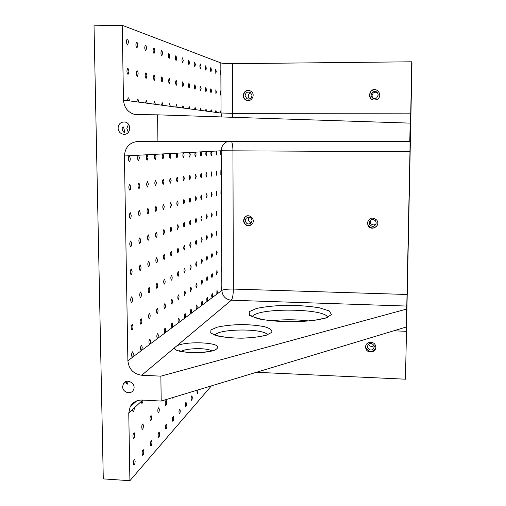 <?xml version="1.0" encoding="UTF-8"?>
<svg xmlns="http://www.w3.org/2000/svg" width="506" height="506" viewBox="0 0 506 506"><rect width="100%" height="100%" fill="white"/><g stroke="black" fill="none" stroke-linecap="round" stroke-linejoin="round"><path stroke-width="0.76" d="M409.974 151.705L406.786 306.06L231.305 300.229C225.587 299.463 222.431 296.193 221.837 290.406L221.83 288.882L221.299 290.798L221.476 286.851L221.837 288.496L221.748 269.78L221.23 271.659L221.375 267.706L221.755 269.394L221.66 250.584L221.154 252.424L221.28 248.459L221.66 250.584L221.577 231.293L221.078 233.095L221.179 229.117L221.584 230.9L221.489 211.906L221.002 213.665L221.078 209.68L221.495 211.514L221.4 192.419L220.926 194.14L220.977 190.142L221.407 192.021L221.312 172.831L220.85 174.519L220.875 170.503L221.312 172.831L221.223 153.147L220.774 154.798L220.673 150.807L221.223 153.147L221.217 150.775L409.974 151.705L410.031 141.61L138.189 141.402M135.153 461.156C135.039 463.61 134.596 464.906 133.831 465.039C133.046 462.598 133.312 460.694 134.64 459.315L135.153 461.156M143.799 451.497C143.691 453.85 143.28 455.096 142.572 455.229C141.813 452.902 142.053 451.055 143.299 449.689L143.799 451.497M151.939 442.408C151.838 444.66 151.458 445.862 150.794 446.001C150.067 443.768 150.288 441.978 151.458 440.625L151.939 442.408M159.618 433.832C159.523 435.995 159.169 437.152 158.542 437.292C157.847 435.154 158.049 433.414 159.15 432.08L159.618 433.832M166.872 425.729C166.79 427.81 166.455 428.924 165.867 429.069C165.196 427.013 165.38 425.325 166.423 424.003L166.872 425.729M173.735 418.057C173.659 420.062 173.343 421.137 172.793 421.289C172.148 419.31 172.318 417.665 173.305 416.362L173.735 418.057M180.244 410.79C180.174 412.725 179.877 413.769 179.358 413.914C178.738 412.004 178.896 410.41 179.826 409.12L180.244 410.79M186.417 403.896C186.353 405.761 186.075 406.767 185.588 406.913C184.987 405.078 185.133 403.522 186.018 402.251L186.417 403.896M192.286 397.337C192.223 399.145 191.964 400.119 191.502 400.265C190.926 398.488 191.059 396.976 191.9 395.724L192.286 397.337M197.764 390.006L197.871 391.1C197.814 392.852 197.568 393.794 197.131 393.94L197.005 390.234M134.722 434.616C134.615 437.02 134.185 438.285 133.426 438.417C132.597 436.014 132.85 434.11 134.179 432.7L134.722 434.616M143.413 425.729C143.312 428.032 142.913 429.246 142.205 429.379C141.408 427.083 141.636 425.242 142.882 423.845L143.413 425.729M151.591 417.361C151.496 419.569 151.123 420.739 150.465 420.878C149.7 418.677 149.909 416.893 151.079 415.515L151.591 417.361M159.301 409.474C159.219 411.593 158.871 412.719 158.251 412.858C157.518 410.752 157.708 409.012 158.814 407.653L159.301 409.474M166.588 402.017C166.512 404.054 166.183 405.148 165.607 405.287C164.905 403.263 165.076 401.574 166.12 400.227L166.588 402.017M173.134 397.444L172.559 398.127L172.28 397.703M143.021 400.101C142.875 402.2 142.483 403.282 141.844 403.352L141.282 401.397L134.292 407.893C134.191 410.239 133.767 411.479 133.021 411.606L132.445 409.613L128.764 413.022L130.131 406.906C132.686 402.276 136.671 399.993 142.091 400.056L161.186 401.056L160.87 376.154L406.495 309.109L406.786 306.06M211.388 385.888L129.909 480.7L128.764 413.022M220.135 112.958L232.83 113.363L410.739 113.135L410.398 123.129L157.587 114.837L135.222 114.609C128.056 112.661 124.147 107.816 123.483 100.08L127.379 100.599L128.246 97.753C128.872 97.93 129.239 98.967 129.334 100.865L136.734 101.845L137.55 99.087C138.138 99.258 138.48 100.258 138.568 102.092L145.513 103.015L146.285 100.34L147.233 103.249L153.767 104.116L154.494 101.516L155.393 104.331L161.54 105.153L162.236 102.623L163.077 105.356L168.884 106.133L169.542 103.673L170.332 106.323L175.822 107.057L176.449 104.66L177.195 107.24L182.394 107.93L182.989 105.596L183.691 108.101L188.624 108.758L189.193 106.488L189.858 108.923L194.538 109.549L195.082 107.329L195.708 109.707L200.161 110.295L200.68 108.132L201.274 110.447L205.518 111.01L206.012 108.891L206.575 111.149L210.616 111.693L211.091 109.625L211.628 111.826L215.486 112.338L215.935 110.314L216.448 112.465L220.135 112.958L220.565 110.978L221.046 112.68L220.958 92.687L220.546 95.039L220.464 90.935L220.958 92.687L220.869 73.408L220.464 74.913L220.363 70.783L220.869 73.408L220.825 62.915L122.224 25.3L94.027 25.806L103.287 478.897L129.909 480.7M128.866 71.707L128.037 74.477C126.683 72.605 126.582 70.606 127.727 68.474C128.379 68.645 128.758 69.72 128.866 71.707M138.144 73.863L137.36 76.551C136.095 74.73 136.006 72.788 137.082 70.739C137.689 70.903 138.043 71.947 138.144 73.863M146.854 75.881L146.114 78.5C144.931 76.722 144.843 74.844 145.861 72.864C146.436 73.028 146.765 74.034 146.854 75.881M155.051 77.785L154.343 80.328C153.236 78.601 153.16 76.779 154.121 74.863L155.051 77.785M162.768 79.581L162.103 82.048C161.053 80.365 160.984 78.601 161.901 76.748L162.768 79.581M170.06 81.27L169.421 83.68C168.435 82.035 168.371 80.321 169.238 78.525L170.06 81.27M176.948 82.87L176.341 85.217C175.411 83.616 175.354 81.947 176.177 80.207L176.948 82.87M183.476 84.388L182.9 86.671C182.015 85.109 181.964 83.484 182.748 81.795L183.476 84.388M189.661 85.824L189.111 88.05C188.276 86.526 188.232 84.945 188.972 83.307L189.661 85.824M195.537 87.19L195.012 89.366C194.222 87.873 194.177 86.33 194.886 84.736L195.537 87.19M201.122 88.487L200.623 90.612C199.87 89.157 199.832 87.652 200.509 86.102L201.122 88.487M206.442 89.72L205.961 91.795C205.246 90.372 205.208 88.911 205.853 87.393L206.442 89.72M211.508 90.897L211.053 92.927C210.369 91.535 210.338 90.106 210.951 88.632L211.508 90.897M216.347 92.022L215.904 94.008L215.822 89.809L216.347 92.022M128.391 42.333L127.601 45.034C126.228 43.2 126.089 41.176 127.202 38.968C127.879 39.133 128.277 40.252 128.391 42.333M137.721 45.426L136.974 48.051C135.684 46.261 135.564 44.307 136.607 42.181C137.24 42.346 137.613 43.427 137.721 45.426M146.474 48.329L145.766 50.878C144.558 49.133 144.45 47.241 145.437 45.198C146.032 45.357 146.373 46.4 146.474 48.329M154.709 51.062L154.033 53.541C152.901 51.84 152.799 49.999 153.742 48.032C154.292 48.19 154.615 49.196 154.709 51.062M162.464 53.63L161.819 56.046C160.756 54.389 160.668 52.605 161.559 50.701C162.078 50.853 162.382 51.833 162.464 53.63M169.782 56.058L169.175 58.411C168.169 56.792 168.087 55.059 168.934 53.219L169.782 56.058M176.702 58.354L176.12 60.65C175.171 59.069 175.101 57.38 175.905 55.597L176.702 58.354M183.254 60.524L182.698 62.763C181.799 61.22 181.736 59.581 182.502 57.855L183.254 60.524M189.465 62.586L188.934 64.774C188.087 63.263 188.023 61.669 188.751 59.986L189.465 62.586M195.36 64.54L194.854 66.678C194.051 65.198 193.994 63.648 194.69 62.017L195.36 64.54M200.971 66.4L200.484 68.487C199.718 67.045 199.668 65.527 200.332 63.946L200.971 66.4M206.303 68.171L205.841 70.207C205.113 68.797 205.069 67.323 205.702 65.78L206.303 68.171M211.388 69.86L210.945 71.852C210.256 70.467 210.211 69.025 210.819 67.526L211.388 69.86M216.245 71.466L215.815 73.421L215.701 69.195L216.245 71.466M123.483 100.08L122.224 25.3M256.403 372.289L405.483 379.196L411.973 63.383L411.751 61.795L232.678 63.674C226.726 63.686 222.779 63.433 220.825 62.915M250.881 92.914C249.199 93.42 248.301 94.571 248.187 96.361L249.395 99.037M368.438 344.118C369.829 346.61 371.72 347.11 374.111 345.617M248.952 217.169L248.307 219.168C248.484 221.154 249.547 222.305 251.488 222.621M370.247 220.306L370.563 223.241C372.233 225.24 374.092 225.429 376.129 223.816M377.621 92.895C376.11 91.928 374.63 91.997 373.181 93.098L371.91 95.817L372.751 98.17M132.977 326.566C132.907 328.742 132.509 329.893 131.8 330.026C130.795 327.78 130.953 325.877 132.275 324.314L132.977 326.566M141.838 320.861C141.775 322.948 141.408 324.055 140.744 324.194C139.789 322.037 139.934 320.19 141.174 318.66L141.838 320.861M150.174 315.491C150.111 317.496 149.77 318.571 149.15 318.71C148.245 316.636 148.372 314.846 149.542 313.334L150.174 315.491M158.03 310.431C157.973 312.366 157.651 313.404 157.075 313.543C156.209 311.551 156.329 309.811 157.423 308.325L158.03 310.431M165.449 305.656C165.392 307.521 165.089 308.527 164.545 308.666C163.729 306.744 163.836 305.055 164.867 303.594L165.449 305.656M172.457 301.14C172.407 302.942 172.122 303.916 171.61 304.055C170.832 302.202 170.933 300.558 171.907 299.122L172.457 301.14M179.099 296.864L178.302 299.685C177.555 297.895 177.65 296.295 178.567 294.89L179.099 296.864M185.398 292.81L184.639 295.548C183.931 293.815 184.013 292.259 184.892 290.874L185.398 292.81M191.376 288.958L190.661 291.62C189.984 289.938 190.06 288.42 190.888 287.066L191.376 288.958M197.062 285.295L196.385 287.882C195.74 286.251 195.809 284.77 196.594 283.442L197.062 285.295M202.47 281.81L201.831 284.328C201.211 282.74 201.28 281.298 202.027 279.989L202.47 281.81M207.631 278.49L207.024 280.938C206.429 279.394 206.492 277.984 207.207 276.7L207.631 278.49M212.552 275.315L211.976 277.699C211.407 276.206 211.464 274.828 212.147 273.563L212.552 275.315M217.257 272.291L216.707 274.613L216.865 270.571L217.257 272.291M132.534 299.065C132.471 301.178 132.085 302.303 131.389 302.443C130.339 300.235 130.472 298.331 131.788 296.718L132.534 299.065M141.44 294.182C141.376 296.212 141.022 297.3 140.377 297.439C139.378 295.321 139.498 293.474 140.731 291.892L141.44 294.182M149.82 289.59C149.757 291.545 149.428 292.594 148.821 292.734C147.879 290.697 147.986 288.907 149.143 287.351L149.82 289.59M157.708 285.264C157.657 287.149 157.347 288.167 156.778 288.306C155.88 286.345 155.981 284.6 157.069 283.082L157.708 285.264M165.158 281.178C165.108 282.999 164.817 283.986 164.279 284.125C163.432 282.234 163.52 280.539 164.551 279.046L165.158 281.178M172.198 277.32C172.154 279.084 171.876 280.033 171.376 280.172C170.566 278.344 170.648 276.693 171.616 275.232L172.198 277.32M178.865 273.664L178.087 276.428C177.321 274.663 177.397 273.057 178.314 271.621L178.865 273.664M185.19 270.198L184.45 272.886C183.722 271.172 183.792 269.609 184.658 268.199L185.19 270.198M191.186 266.909L190.49 269.515C189.794 267.857 189.858 266.333 190.686 264.954L191.186 266.909M196.891 263.778L196.233 266.314C195.569 264.701 195.632 263.221 196.41 261.861L196.891 263.778M202.324 260.799L201.698 263.272C201.065 261.703 201.122 260.255 201.862 258.927L202.324 260.799M207.504 257.965L206.903 260.369C206.303 258.844 206.353 257.427 207.062 256.125L207.504 257.965M212.438 255.252L211.875 257.598C211.293 256.112 211.344 254.733 212.02 253.449L212.438 255.252M217.156 252.665L216.619 254.954L216.751 250.9L217.156 252.665M132.085 271.368C132.028 273.423 131.661 274.524 130.978 274.663C129.884 272.5 129.991 270.583 131.294 268.92L132.085 271.368M141.041 267.32C140.984 269.3 140.636 270.356 140.004 270.501C138.973 268.42 139.068 266.567 140.288 264.935L141.041 267.32M149.453 263.512C149.403 265.422 149.08 266.447 148.486 266.586C147.512 264.587 147.6 262.785 148.745 261.191L149.453 263.512M157.385 259.926C157.334 261.766 157.031 262.759 156.474 262.905C155.551 260.976 155.633 259.224 156.708 257.662L157.385 259.926M164.867 256.542C164.817 258.326 164.539 259.287 164.014 259.426C163.134 257.56 163.21 255.865 164.229 254.335L164.867 256.542M171.939 253.348L171.136 256.144C170.301 254.341 170.364 252.69 171.332 251.191L171.939 253.348M178.631 250.318L177.872 253.032C177.081 251.286 177.144 249.679 178.055 248.212L178.631 250.318M184.975 247.453L184.26 250.084C183.507 248.395 183.564 246.827 184.424 245.391L184.975 247.453M191.002 244.727L190.326 247.289C189.605 245.644 189.655 244.12 190.477 242.709L191.002 244.727M196.726 242.14L196.081 244.632C195.405 243.032 195.449 241.545 196.227 240.167L196.726 242.14M202.179 239.673L201.565 242.102C200.914 240.546 200.958 239.098 201.698 237.744L202.179 239.673M207.371 237.327L206.79 239.686C206.17 238.181 206.208 236.757 206.91 235.435L207.371 237.327M212.324 235.088L211.774 237.39C211.179 235.916 211.217 234.531 211.887 233.234L212.324 235.088M217.055 232.95L216.53 235.195L216.638 231.128L217.055 232.95M131.636 243.462C131.585 245.461 131.231 246.536 130.567 246.681C129.428 244.562 129.504 242.64 130.801 240.919L131.636 243.462M140.636 240.268C140.586 242.191 140.251 243.228 139.631 243.373C138.562 241.33 138.631 239.471 139.846 237.788L140.636 240.268M149.093 237.257C149.049 239.117 148.732 240.116 148.157 240.268C147.145 238.294 147.208 236.492 148.347 234.847L149.093 237.257M157.056 234.423C157.012 236.22 156.721 237.194 156.177 237.339C155.222 235.435 155.279 233.683 156.348 232.077L157.056 234.423M164.57 231.754L163.742 234.575C162.837 232.735 162.894 231.033 163.9 229.465L164.57 231.754M171.673 229.231L170.895 231.963C170.035 230.186 170.086 228.529 171.034 226.992L171.673 229.231M178.397 226.84L177.657 229.496C176.847 227.77 176.891 226.157 177.789 224.658L178.397 226.84M184.766 224.569L184.07 227.156C183.298 225.48 183.336 223.911 184.19 222.444L184.766 224.569M190.813 222.425L190.155 224.93C189.415 223.31 189.453 221.78 190.262 220.338L190.813 222.425M196.562 220.376L195.936 222.823C195.234 221.242 195.265 219.749 196.037 218.339L196.562 220.376M202.027 218.434L201.432 220.812C200.768 219.275 200.8 217.82 201.533 216.441L202.027 218.434M207.239 216.581L206.676 218.902C206.037 217.403 206.069 215.98 206.764 214.633L207.239 216.581M212.21 214.816L211.672 217.074L211.755 212.906L212.21 214.816M216.96 213.127L216.441 215.335L216.524 211.255L216.96 213.127M131.187 215.36C131.136 217.302 130.795 218.345 130.15 218.503C128.973 216.423 129.024 214.493 130.295 212.71L131.187 215.36M140.225 213.02C140.181 214.892 139.865 215.904 139.258 216.056C138.151 214.051 138.195 212.185 139.39 210.445L140.225 213.02M148.726 210.825C148.688 212.628 148.384 213.608 147.822 213.76C146.778 211.824 146.816 210.015 147.935 208.32L148.726 210.825M156.727 208.75L155.88 211.603C154.893 209.731 154.925 207.966 155.987 206.315L156.727 208.75M164.279 206.802L163.476 209.56C162.546 207.751 162.578 206.037 163.571 204.43L164.279 206.802M171.407 204.955L170.655 207.637C169.769 205.879 169.801 204.215 170.743 202.64L171.407 204.955M178.156 203.21L177.442 205.815C176.607 204.108 176.632 202.489 177.524 200.952L178.156 203.21M184.551 201.559L183.874 204.089C183.083 202.432 183.109 200.857 183.95 199.351L184.551 201.559M190.623 199.984L189.978 202.451C189.225 200.844 189.25 199.307 190.054 197.833L190.623 199.984M196.391 198.491L195.784 200.888C195.063 199.326 195.088 197.827 195.847 196.391L196.391 198.491M201.881 197.074L201.299 199.408C200.616 197.89 200.635 196.423 201.363 195.019L201.881 197.074M207.112 195.721L206.556 197.998C205.904 196.518 205.923 195.088 206.612 193.716L207.112 195.721M212.096 194.43L211.565 196.651L211.622 192.47L212.096 194.43M216.859 193.203L216.353 195.367L216.41 191.281L216.859 193.203M130.725 187.049C130.687 188.928 130.358 189.952 129.732 190.117C128.518 188.08 128.537 186.138 129.789 184.292L130.725 187.049M139.814 185.582C139.776 187.403 139.466 188.39 138.884 188.548C137.74 186.581 137.758 184.703 138.935 182.906L139.814 185.582M148.359 184.203L147.48 187.075C146.405 185.177 146.424 183.355 147.531 181.61L148.359 184.203M156.398 182.906L155.576 185.696C154.558 183.855 154.577 182.084 155.614 180.383L156.398 182.906M163.982 181.686L163.204 184.386C162.249 182.603 162.262 180.882 163.242 179.225L163.982 181.686M171.142 180.528L170.408 183.153C169.504 181.426 169.516 179.75 170.446 178.137L171.142 180.528M177.916 179.44L177.226 181.989C176.366 180.307 176.379 178.681 177.258 177.106L177.916 179.44M184.342 178.403L183.684 180.882C182.868 179.25 182.881 177.663 183.716 176.126L184.342 178.403M190.433 177.423L189.807 179.832C189.035 178.245 189.048 176.702 189.839 175.202L190.433 177.423M196.22 176.486L195.626 178.839C194.899 177.29 194.905 175.784 195.658 174.317L196.22 176.486M201.73 175.595L201.167 177.891C200.465 176.379 200.477 174.912 201.192 173.482L201.73 175.595M206.979 174.753L206.435 176.986C205.771 175.519 205.784 174.083 206.467 172.685L206.979 174.753M211.982 173.944L211.464 176.126L211.489 171.92L211.982 173.944M216.758 173.172L216.264 175.304L216.29 171.199L216.758 173.172M160.87 376.154L141.718 375.237L175.759 346.736C182.305 340.475 224.057 342.17 217.074 348.482C211.653 355.136 166.74 353.169 175.759 346.736L231.305 300.229C232.564 298.597 233.247 294.878 233.348 289.071C227.567 288.989 223.728 289.432 221.837 290.406L216.802 294.176L216.979 290.134L217.352 291.81L216.992 294.037L212.09 297.705C211.527 296.193 211.59 294.815 212.273 293.575L212.665 295.276L212.286 297.56L207.156 301.399C206.562 299.843 206.631 298.432 207.352 297.167L207.757 298.901L207.359 301.247L201.964 305.27C201.363 303.67 201.439 302.227 202.191 300.937L202.615 302.702L202.198 305.112L196.562 309.33C195.904 307.68 195.986 306.2 196.783 304.89L197.226 306.693L196.79 309.166L190.832 313.594C190.174 311.892 190.262 310.38 191.097 309.046L191.559 310.88L191.104 313.423L184.829 318.084C184.146 316.326 184.241 314.77 185.12 313.416L185.601 315.289L185.12 317.901L178.51 322.803C177.796 320.994 177.897 319.394 178.827 318.015L179.333 319.925L178.827 322.619L171.85 327.787C171.098 325.908 171.211 324.27 172.192 322.866L172.717 324.814L172.185 327.591L164.811 333.049C164.02 331.101 164.146 329.412 165.184 327.989L165.734 329.975L165.177 332.84L157.366 338.615C156.537 336.591 156.677 334.852 157.777 333.403L158.353 335.434L157.764 338.394L149.479 344.51C148.612 342.404 148.758 340.614 149.934 339.14L150.535 341.215L149.909 344.276L141.111 350.759C140.194 348.571 140.358 346.73 141.604 345.231L142.237 347.35L141.572 350.513L132.211 357.413C131.25 355.123 131.434 353.22 132.762 351.708L133.42 353.871L132.717 357.147L127.885 360.765L124.425 155.981C125.077 147.252 129.574 142.395 137.923 141.402M124.425 155.981L129.447 155.709L130.27 158.53C130.232 160.358 129.915 161.351 129.315 161.522C128.132 159.934 128.05 158.005 129.062 155.728L138.631 155.215L139.403 157.948L138.511 160.845C137.398 159.308 137.322 157.436 138.277 155.234L147.265 154.754L147.986 157.404L147.145 160.212C146.101 158.72 146.032 156.904 146.93 154.773L155.386 154.317L156.063 156.892L155.272 159.611C154.286 158.169 154.222 156.405 155.07 154.33L163.04 153.906L163.678 156.411L162.932 159.048C162.002 157.644 161.939 155.937 162.742 153.919L170.275 153.514L170.876 155.949L170.168 158.517C169.289 157.151 169.232 155.494 169.991 153.533L177.113 153.147L177.676 155.519L177.005 158.017C176.177 156.689 176.126 155.07 176.841 153.16L183.589 152.799L184.127 155.108L183.488 157.537C182.704 156.246 182.653 154.672 183.336 152.812L189.731 152.47L190.243 154.722L189.636 157.088C188.89 155.829 188.846 154.292 189.491 152.483L195.569 152.154L196.05 154.349L195.474 156.658C194.766 155.431 194.721 153.932 195.341 152.167L201.122 151.857L201.578 154.001L201.027 156.253C200.357 155.051 200.313 153.59 200.901 151.87L206.41 151.572L206.846 153.666L206.321 155.861C205.676 154.691 205.638 153.267 206.201 151.585L211.451 151.3L211.862 153.35L211.363 155.487C210.749 154.349 210.711 152.957 211.249 151.313L216.258 151.047L216.657 153.046L216.176 155.14L216.068 151.054L221.217 150.775C221.419 146.348 223.5 143.261 227.472 141.522M243.152 95.501C244.158 90.833 246.795 89.417 251.071 91.244C256.169 94.635 250.995 103.218 245.79 100.036C244.107 99.024 243.228 97.513 243.152 95.501M369.253 94.919L371.037 90.991C376.337 85.894 383.567 95.368 377.362 99.277C372.903 101.067 370.196 99.612 369.253 94.919M410.739 113.135L411.751 61.795M365.623 346.958C365.433 341.43 374.339 340.532 375.597 345.965C377.602 352.252 366.989 354.567 365.749 348.128L365.623 346.958M405.483 379.196L406.432 331.297L393.687 330.816M410.164 122.813L409.79 141.642M161.186 401.056L406.141 327.053L406.495 309.109M406.141 327.053L406.476 323.479L406.432 331.297M243.354 220.698L244.683 217.302C248.629 212.71 256.106 219.3 252.197 223.93C247.845 226.998 244.904 225.923 243.354 220.698M367.407 222.994C369.121 217.681 372.233 216.707 376.742 220.072C381.043 225.556 371.436 231.754 368.115 225.657L367.407 222.994M118.088 128.119C118.48 124.04 120.63 121.997 124.546 121.99C131.788 122.585 131.098 134.887 123.875 134.299C120.409 133.831 118.48 131.769 118.088 128.119M122.648 386.698L123.369 383.826C126.62 377.571 136.905 383.833 133.401 389.943C131.054 395.066 122.471 392.466 122.648 386.698M141.718 375.237C133.451 374.01 128.84 369.19 127.885 360.765M157.587 114.837L157.923 141.478M123.888 128.347L124.9 132.711C123.281 132.256 122.37 130.782 122.161 128.277L123.16 126.81L123.888 128.347M128.309 132.37L126.867 128.461L128.461 124.236M127.379 100.599L129.334 100.865M136.734 101.845L138.568 102.092M145.513 103.015L147.233 103.249M153.767 104.116L155.393 104.331M161.54 105.153L163.077 105.356M168.884 106.133L170.332 106.323M175.822 107.057L177.195 107.24M182.394 107.93L183.691 108.101M188.624 108.758L189.858 108.923M194.538 109.549L195.708 109.707M200.161 110.295L201.274 110.447M205.518 111.01L206.575 111.149M210.616 111.693L211.628 111.826M215.486 112.338L216.448 112.465M249.711 90.549C246.106 90.213 244.05 91.896 243.55 95.596C243.626 97.607 244.506 99.113 246.182 100.125L247.282 100.567M252.02 95.558C251.431 98.6 249.711 99.65 246.852 98.695L245.087 95.59C245.758 92.402 247.567 91.409 250.502 92.611L252.02 95.558M365.863 345.522L365.87 347.673C369.045 352.695 372.327 352.846 375.711 348.122M374.32 346.85C372.441 350.905 370.133 351.088 367.394 347.401L367.305 346.566C369.114 342.543 371.417 342.322 374.2 345.902L374.32 346.85M246.479 216.094L245.075 217.131L243.747 220.521C244.468 224.575 246.789 226.138 250.71 225.202M252.083 220.679L251.337 222.823C248.332 224.892 246.308 224.139 245.265 220.553L246.144 218.238C249.148 216.378 251.128 217.194 252.083 220.679M368.349 220.123L367.533 222.811L368.235 225.467C371.259 228.82 374.244 228.801 377.191 225.398M376.249 222.969C374.921 226.77 372.713 227.352 369.633 224.727L369.114 222.836C370.322 219.142 372.486 218.484 375.591 220.869L376.249 222.969M378.456 91.327C376.122 89.277 373.687 89.201 371.151 91.099L369.374 95.02L371.265 99.125M378.241 94.983L376.654 97.981C373.554 99.284 371.663 98.297 370.987 95.014L372.277 92.244C375.452 90.612 377.444 91.523 378.241 94.983M133.211 384.339L131.788 382.631M128.334 381.214L127.139 384.332L126.532 383.51L126.892 381.303M142.698 400.088L141.282 401.397M134.292 407.893L132.445 409.613M407.159 294.486L233.348 289.071L232.937 150.712C232.88 146.323 232.406 143.261 231.527 141.528M232.671 117.209L232.678 63.674M326.256 317.869L314.77 320.26C306.838 321.24 298.002 321.746 288.268 321.772C278.616 321.481 270.052 320.734 262.582 319.526L253.816 317.11C251.982 316.117 251.349 315.63 251.931 315.655L252.715 316.56C256.346 307.509 326.528 308.274 327.483 317.42M331.525 314.637L325.377 318.16C317.167 320.19 306.446 321.424 293.233 321.867C279.767 321.702 268.161 320.69 258.414 318.831L249.622 315.44L249.11 311.734L256.51 308.451C264.872 306.68 275.062 305.618 287.079 305.27C299.255 305.396 310.108 306.263 319.634 307.869L329.305 310.969L331.525 314.637M271.811 332.322L266.371 335.193C259.806 336.832 251.608 337.837 241.779 338.191C231.893 338.065 223.519 337.249 216.644 335.756L210.698 332.999L210.932 329.956L217.03 327.23C223.639 325.744 231.514 324.852 240.666 324.555C249.831 324.662 257.813 325.383 264.606 326.724C270.008 328.356 272.405 330.222 271.811 332.322M214.911 335.231C217.839 328.514 264.568 328.192 267.427 334.845M271.121 320.766C283.714 319.381 296.301 319.45 308.881 320.975M181.331 351.335C186.334 348.052 206.859 347.698 211.508 350.797M221.786 116.861L221.046 113.078M246.182 100.125L245.79 100.036M248.756 99.138L246.852 98.695M365.87 347.673L365.749 348.128M368.216 344.333L367.394 347.401M245.075 217.131L244.683 217.302M248.598 217.15L246.144 218.238M370.563 223.241L369.633 224.727M373.181 93.098L372.277 92.244M126.266 381.467L123.369 383.826M179.105 350.538L179.035 350.481C178.776 349.95 178.422 351.904 192.622 352.638C206.929 352.745 210.407 350.677 212.337 350.74M214.424 334.498L213.962 334.03C213.886 333.435 212.299 336.307 233.677 337.932C256.112 338.811 265.644 334.902 266.896 335.105M130.131 406.906L136.715 400.904M135.222 114.609L137.993 114.856M131.377 405.774L130.795 405.742M134.457 402.959L133.306 402.902"/></g></svg>
